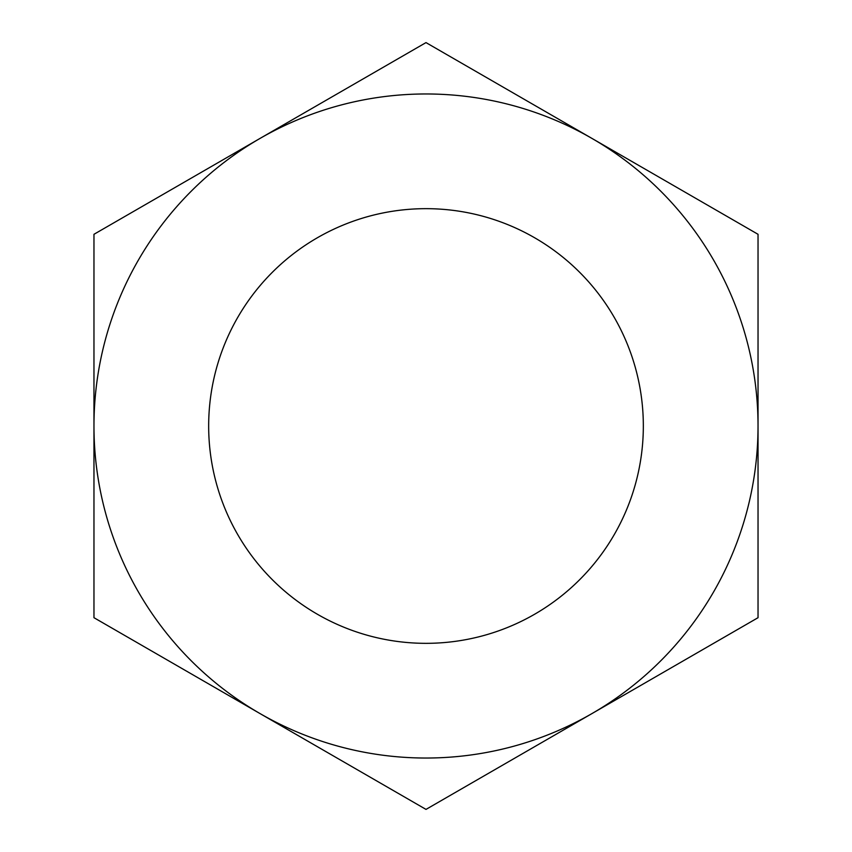 <?xml version="1.0" encoding="UTF-8"?>
<svg xmlns="http://www.w3.org/2000/svg" width="852" height="852" viewBox="0 0 852 852"><rect width="100%" height="100%" fill="white"/><g stroke="black" fill="none" stroke-linecap="round" stroke-linejoin="round"><path stroke-width="1.28" d="M208.665 426A217.335 217.335 0 0 0 426 643.335A217.335 217.335 0 0 0 643.335 426A217.335 217.335 0 0 0 426 208.665A217.335 217.335 0 0 0 208.665 426M592.012 713.55A332.035 332.035 0 0 0 592.012 138.45A332.035 332.035 0 0 0 93.965 426A332.035 332.035 0 0 0 592.012 713.55L426 809.4L93.965 617.7L93.965 234.3L426 42.6L758.035 234.3L758.035 617.7L592.012 713.55"/></g></svg>
